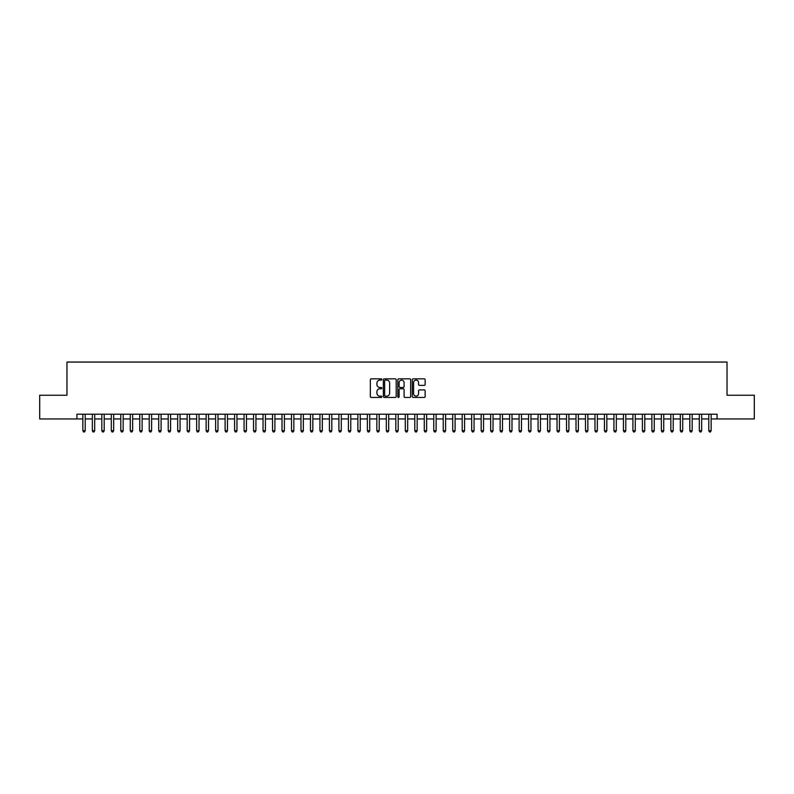 <?xml version="1.0" encoding="UTF-8"?>
<svg xmlns="http://www.w3.org/2000/svg" width="794" height="794" viewBox="0 0 794 794"><rect width="100%" height="100%" fill="white"/><g stroke="black" fill="none" stroke-linecap="round" stroke-linejoin="round"><path stroke-width="1.19" d="M381.825 379.472A0.655 0.655 0 0 0 381.18 378.827L371.284 378.827A0.933 0.933 0 0 0 370.351 379.75L370.351 396.514A0.933 0.933 0 0 0 371.284 397.437L381.18 397.437A0.655 0.655 0 0 0 381.825 396.792A0.655 0.655 0 0 0 381.18 396.137L379.899 396.137A2.978 2.978 0 0 1 376.912 393.159L376.912 391.76A2.978 2.978 0 0 1 379.899 388.782L381.18 388.782A0.655 0.655 0 0 0 381.825 388.137A0.655 0.655 0 0 0 381.18 387.482L379.899 387.482A2.978 2.978 0 0 1 376.912 384.504L376.912 383.105A2.978 2.978 0 0 1 379.899 380.127L381.18 380.127A0.655 0.655 0 0 0 381.825 379.472M424.204 385.388A0.933 0.933 0 0 0 425.137 384.455L425.137 379.75A0.933 0.933 0 0 0 424.204 378.827L413.217 378.827A0.933 0.933 0 0 0 412.294 379.75L412.294 396.514A0.933 0.933 0 0 0 413.217 397.437L424.204 397.437A0.933 0.933 0 0 0 425.137 396.514L425.137 390.837A0.933 0.933 0 0 0 424.204 389.904L419.5 389.904A0.933 0.933 0 0 0 418.577 390.837L418.577 393.645A2.491 2.491 0 0 1 416.086 396.137A2.491 2.491 0 0 1 413.595 393.645L413.595 382.619A2.491 2.491 0 0 1 416.086 380.127A2.491 2.491 0 0 1 418.577 382.619L418.577 384.455A0.933 0.933 0 0 0 419.5 385.388L424.204 385.388M76.919 418.954L39.7 418.954L39.7 395.243L66.964 395.243L66.964 362.054L727.036 362.054L727.036 395.243L754.3 395.243L754.3 418.954L717.081 418.954L717.081 414.21L76.919 414.21L76.919 418.954L82.854 418.954M396.186 379.75A0.933 0.933 0 0 0 395.253 378.827L384.266 378.827A0.933 0.933 0 0 0 383.343 379.75L383.343 396.514A0.933 0.933 0 0 0 384.266 397.437L395.253 397.437A0.933 0.933 0 0 0 396.186 396.514L396.186 379.75M398.747 378.827L409.734 378.827A0.933 0.933 0 0 1 410.657 379.75L410.657 396.514A0.933 0.933 0 0 1 409.734 397.437L405.029 397.437A0.933 0.933 0 0 1 404.096 396.514L404.096 389.715A0.933 0.933 0 0 0 403.163 388.782L400.047 388.782A0.933 0.933 0 0 0 399.114 389.715L399.114 396.792A0.655 0.655 0 0 1 398.469 397.437A0.655 0.655 0 0 1 397.814 396.792L397.814 379.75A0.933 0.933 0 0 1 398.747 378.827M85.226 418.954L92.332 418.954M94.704 418.954L101.821 418.954M104.193 418.954L111.299 418.954M113.671 418.954L120.787 418.954M123.159 418.954L130.266 418.954M132.638 418.954L139.754 418.954M142.126 418.954L149.232 418.954M151.604 418.954L158.721 418.954M161.093 418.954L168.209 418.954M170.571 418.954L177.687 418.954M180.059 418.954L187.176 418.954M189.548 418.954L196.654 418.954M199.026 418.954L206.142 418.954M208.514 418.954L215.621 418.954M217.993 418.954L225.109 418.954M227.481 418.954L234.587 418.954M236.959 418.954L244.076 418.954M246.448 418.954L253.554 418.954M255.926 418.954L263.042 418.954M265.414 418.954L272.531 418.954M274.893 418.954L282.009 418.954M284.381 418.954L291.497 418.954M293.859 418.954L300.976 418.954M303.348 418.954L310.464 418.954M312.836 418.954L319.942 418.954M322.314 418.954L329.431 418.954M331.803 418.954L338.909 418.954M341.281 418.954L348.397 418.954M350.769 418.954L357.876 418.954M360.248 418.954L367.364 418.954M369.736 418.954L376.842 418.954M379.214 418.954L386.331 418.954M388.703 418.954L395.819 418.954M398.181 418.954L405.297 418.954M407.669 418.954L414.786 418.954M417.158 418.954L424.264 418.954M426.636 418.954L433.752 418.954M436.124 418.954L443.231 418.954M445.603 418.954L452.719 418.954M455.091 418.954L462.197 418.954M464.569 418.954L471.686 418.954M474.058 418.954L481.164 418.954M483.536 418.954L490.652 418.954M493.024 418.954L500.141 418.954M502.503 418.954L509.619 418.954M511.991 418.954L519.107 418.954M521.469 418.954L528.586 418.954M530.958 418.954L538.074 418.954M540.446 418.954L547.552 418.954M549.924 418.954L557.041 418.954M559.413 418.954L566.519 418.954M568.891 418.954L576.007 418.954M578.379 418.954L585.486 418.954M587.858 418.954L594.974 418.954M597.346 418.954L604.452 418.954M606.824 418.954L613.941 418.954M616.313 418.954L623.429 418.954M625.791 418.954L632.907 418.954M635.279 418.954L642.396 418.954M644.768 418.954L651.874 418.954M654.246 418.954L661.362 418.954M663.734 418.954L670.841 418.954M673.213 418.954L680.329 418.954M682.701 418.954L689.807 418.954M692.179 418.954L699.296 418.954M701.668 418.954L708.774 418.954M711.146 418.954L717.081 418.954M385.298 380.127A0.655 0.655 0 0 0 384.643 380.783L384.643 395.491A0.655 0.655 0 0 0 385.298 396.137L386.648 396.137A2.978 2.978 0 0 0 389.626 393.159L389.626 383.105A2.978 2.978 0 0 0 386.648 380.127L385.298 380.127M404.096 382.668A2.491 2.491 0 0 0 401.605 380.177A2.491 2.491 0 0 0 399.114 382.668L399.114 386.549A0.933 0.933 0 0 0 400.047 387.482L403.163 387.482A0.933 0.933 0 0 0 404.096 386.549L404.096 382.668M85.226 414.21L85.226 430.715L82.854 430.715L82.854 414.21M85.226 430.715L84.511 431.946L83.559 431.946L82.854 430.715M94.704 414.21L94.704 430.715L92.332 430.715L92.332 414.21M94.704 430.715L93.99 431.946L93.047 431.946L92.332 430.715M104.193 414.21L104.193 430.715L101.821 430.715L101.821 414.21M104.193 430.715L103.478 431.946L102.525 431.946L101.821 430.715M113.671 414.21L113.671 430.715L111.299 430.715L111.299 414.21M113.671 430.715L112.966 431.946L112.014 431.946L111.299 430.715M123.159 414.21L123.159 430.715L120.787 430.715L120.787 414.21M123.159 430.715L122.445 431.946L121.502 431.946L120.787 430.715M132.638 414.21L132.638 430.715L130.266 430.715L130.266 414.21M132.638 430.715L131.933 431.946L130.98 431.946L130.266 430.715M142.126 414.21L142.126 430.715L139.754 430.715L139.754 414.21M142.126 430.715L141.411 431.946L140.469 431.946L139.754 430.715M151.604 414.21L151.604 430.715L149.232 430.715L149.232 414.21M151.604 430.715L150.9 431.946L149.947 431.946L149.232 430.715M161.093 414.21L161.093 430.715L158.721 430.715L158.721 414.21M161.093 430.715L160.378 431.946L159.435 431.946L158.721 430.715M170.571 414.21L170.571 430.715L168.209 430.715L168.209 414.21M170.571 430.715L169.866 431.946L168.914 431.946L168.209 430.715M180.059 414.21L180.059 430.715L177.687 430.715L177.687 414.21M180.059 430.715L179.345 431.946L178.402 431.946L177.687 430.715M189.548 414.21L189.548 430.715L187.176 430.715L187.176 414.21M189.548 430.715L188.833 431.946L187.88 431.946L187.176 430.715M199.026 414.21L199.026 430.715L196.654 430.715L196.654 414.21M199.026 430.715L198.311 431.946L197.369 431.946L196.654 430.715M208.514 414.21L208.514 430.715L206.142 430.715L206.142 414.21M208.514 430.715L207.8 431.946L206.847 431.946L206.142 430.715M217.993 414.21L217.993 430.715L215.621 430.715L215.621 414.21M217.993 430.715L217.288 431.946L216.335 431.946L215.621 430.715M227.481 414.21L227.481 430.715L225.109 430.715L225.109 414.21M227.481 430.715L226.766 431.946L225.814 431.946L225.109 430.715M236.959 414.21L236.959 430.715L234.587 430.715L234.587 414.21M236.959 430.715L236.255 431.946L235.302 431.946L234.587 430.715M246.448 414.21L246.448 430.715L244.076 430.715L244.076 414.21M246.448 430.715L245.733 431.946L244.79 431.946L244.076 430.715M255.926 414.21L255.926 430.715L253.554 430.715L253.554 414.21M255.926 430.715L255.221 431.946L254.269 431.946L253.554 430.715M265.414 414.21L265.414 430.715L263.042 430.715L263.042 414.21M265.414 430.715L264.7 431.946L263.757 431.946L263.042 430.715M274.893 414.21L274.893 430.715L272.531 430.715L272.531 414.21M274.893 430.715L274.188 431.946L273.235 431.946L272.531 430.715M284.381 414.21L284.381 430.715L282.009 430.715L282.009 414.21M284.381 430.715L283.666 431.946L282.724 431.946L282.009 430.715M293.859 414.21L293.859 430.715L291.497 430.715L291.497 414.21M293.859 430.715L293.155 431.946L292.202 431.946L291.497 430.715M303.348 414.21L303.348 430.715L300.976 430.715L300.976 414.21M303.348 430.715L302.633 431.946L301.69 431.946L300.976 430.715M312.836 414.21L312.836 430.715L310.464 430.715L310.464 414.21M312.836 430.715L312.121 431.946L311.169 431.946L310.464 430.715M322.314 414.21L322.314 430.715L319.942 430.715L319.942 414.21M322.314 430.715L321.6 431.946L320.657 431.946L319.942 430.715M331.803 414.21L331.803 430.715L329.431 430.715L329.431 414.21M331.803 430.715L331.088 431.946L330.135 431.946L329.431 430.715M341.281 414.21L341.281 430.715L338.909 430.715L338.909 414.21M341.281 430.715L340.576 431.946L339.624 431.946L338.909 430.715M350.769 414.21L350.769 430.715L348.397 430.715L348.397 414.21M350.769 430.715L350.055 431.946L349.112 431.946L348.397 430.715M360.248 414.21L360.248 430.715L357.876 430.715L357.876 414.21M360.248 430.715L359.543 431.946L358.59 431.946L357.876 430.715M369.736 414.21L369.736 430.715L367.364 430.715L367.364 414.21M369.736 430.715L369.021 431.946L368.079 431.946L367.364 430.715M379.214 414.21L379.214 430.715L376.842 430.715L376.842 414.21M379.214 430.715L378.51 431.946L377.557 431.946L376.842 430.715M388.703 414.21L388.703 430.715L386.331 430.715L386.331 414.21M388.703 430.715L387.988 431.946L387.045 431.946L386.331 430.715M398.181 414.21L398.181 430.715L395.819 430.715L395.819 414.21M398.181 430.715L397.476 431.946L396.524 431.946L395.819 430.715M407.669 414.21L407.669 430.715L405.297 430.715L405.297 414.21M407.669 430.715L406.955 431.946L406.012 431.946L405.297 430.715M417.158 414.21L417.158 430.715L414.786 430.715L414.786 414.21M417.158 430.715L416.443 431.946L415.49 431.946L414.786 430.715M426.636 414.21L426.636 430.715L424.264 430.715L424.264 414.21M426.636 430.715L425.921 431.946L424.979 431.946L424.264 430.715M436.124 414.21L436.124 430.715L433.752 430.715L433.752 414.21M436.124 430.715L435.41 431.946L434.457 431.946L433.752 430.715M445.603 414.21L445.603 430.715L443.231 430.715L443.231 414.21M445.603 430.715L444.888 431.946L443.945 431.946L443.231 430.715M455.091 414.21L455.091 430.715L452.719 430.715L452.719 414.21M455.091 430.715L454.376 431.946L453.424 431.946L452.719 430.715M464.569 414.21L464.569 430.715L462.197 430.715L462.197 414.21M464.569 430.715L463.865 431.946L462.912 431.946L462.197 430.715M474.058 414.21L474.058 430.715L471.686 430.715L471.686 414.21M474.058 430.715L473.343 431.946L472.4 431.946L471.686 430.715M483.536 414.21L483.536 430.715L481.164 430.715L481.164 414.21M483.536 430.715L482.831 431.946L481.879 431.946L481.164 430.715M493.024 414.21L493.024 430.715L490.652 430.715L490.652 414.21M493.024 430.715L492.31 431.946L491.367 431.946L490.652 430.715M502.503 414.21L502.503 430.715L500.141 430.715L500.141 414.21M502.503 430.715L501.798 431.946L500.845 431.946L500.141 430.715M511.991 414.21L511.991 430.715L509.619 430.715L509.619 414.21M511.991 430.715L511.276 431.946L510.334 431.946L509.619 430.715M521.469 414.21L521.469 430.715L519.107 430.715L519.107 414.21M521.469 430.715L520.765 431.946L519.812 431.946L519.107 430.715M530.958 414.21L530.958 430.715L528.586 430.715L528.586 414.21M530.958 430.715L530.243 431.946L529.3 431.946L528.586 430.715M540.446 414.21L540.446 430.715L538.074 430.715L538.074 414.21M540.446 430.715L539.731 431.946L538.779 431.946L538.074 430.715M549.924 414.21L549.924 430.715L547.552 430.715L547.552 414.21M549.924 430.715L549.21 431.946L548.267 431.946L547.552 430.715M559.413 414.21L559.413 430.715L557.041 430.715L557.041 414.21M559.413 430.715L558.698 431.946L557.745 431.946L557.041 430.715M568.891 414.21L568.891 430.715L566.519 430.715L566.519 414.21M568.891 430.715L568.186 431.946L567.234 431.946L566.519 430.715M578.379 414.21L578.379 430.715L576.007 430.715L576.007 414.21M578.379 430.715L577.665 431.946L576.712 431.946L576.007 430.715M587.858 414.21L587.858 430.715L585.486 430.715L585.486 414.21M587.858 430.715L587.153 431.946L586.2 431.946L585.486 430.715M597.346 414.21L597.346 430.715L594.974 430.715L594.974 414.21M597.346 430.715L596.631 431.946L595.689 431.946L594.974 430.715M606.824 414.21L606.824 430.715L604.452 430.715L604.452 414.21M606.824 430.715L606.12 431.946L605.167 431.946L604.452 430.715M616.313 414.21L616.313 430.715L613.941 430.715L613.941 414.21M616.313 430.715L615.598 431.946L614.655 431.946L613.941 430.715M625.791 414.21L625.791 430.715L623.429 430.715L623.429 414.21M625.791 430.715L625.086 431.946L624.134 431.946L623.429 430.715M635.279 414.21L635.279 430.715L632.907 430.715L632.907 414.21M635.279 430.715L634.565 431.946L633.622 431.946L632.907 430.715M644.768 414.21L644.768 430.715L642.396 430.715L642.396 414.21M644.768 430.715L644.053 431.946L643.1 431.946L642.396 430.715M654.246 414.21L654.246 430.715L651.874 430.715L651.874 414.21M654.246 430.715L653.531 431.946L652.589 431.946L651.874 430.715M663.734 414.21L663.734 430.715L661.362 430.715L661.362 414.21M663.734 430.715L663.02 431.946L662.067 431.946L661.362 430.715M673.213 414.21L673.213 430.715L670.841 430.715L670.841 414.21M673.213 430.715L672.498 431.946L671.555 431.946L670.841 430.715M682.701 414.21L682.701 430.715L680.329 430.715L680.329 414.21M682.701 430.715L681.986 431.946L681.034 431.946L680.329 430.715M692.179 414.21L692.179 430.715L689.807 430.715L689.807 414.21M692.179 430.715L691.475 431.946L690.522 431.946L689.807 430.715M701.668 414.21L701.668 430.715L699.296 430.715L699.296 414.21M701.668 430.715L700.953 431.946L700.01 431.946L699.296 430.715M711.146 414.21L711.146 430.715L708.774 430.715L708.774 414.21M711.146 430.715L710.441 431.946L709.489 431.946L708.774 430.715"/></g></svg>
